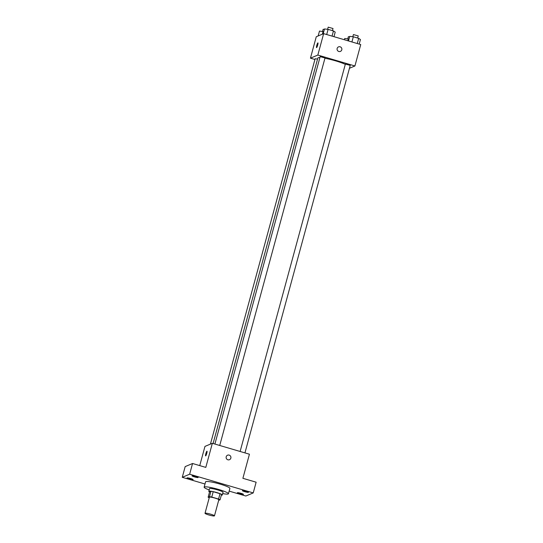 <?xml version="1.0" encoding="UTF-8"?>
<svg xmlns="http://www.w3.org/2000/svg" width="543" height="543" viewBox="0 0 543 543"><rect width="100%" height="100%" fill="white"/><g stroke="black" fill="none" stroke-linecap="round" stroke-linejoin="round"><path stroke-width="0.81" d="M205.105 513.203A4.894 0.624 15.2 0 1 210.284 514.072A4.894 0.624 15.2 0 1 214.465 515.85A4.894 0.624 15.2 0 1 209.578 515.171A4.894 0.624 15.2 0 1 205.016 513.284A4.894 0.624 15.2 0 1 205.105 513.203M205.016 513.284L209.381 497.218A4.894 0.624 15.2 0 1 209.469 497.137A4.894 0.624 15.2 0 1 214.655 498.006A4.894 0.624 15.2 0 1 218.829 499.784L214.465 515.85M218.557 499.058L211.763 497.055A6.645 0.848 15.2 0 0 209.483 496.655L210.942 491.306A6.645 0.848 15.2 0 1 213.216 491.7L220.017 493.702L218.557 499.058A6.645 0.848 15.2 0 1 220.085 499.777L218.727 500.347A6.645 0.848 15.2 0 1 218.68 500.341M209.483 496.655L208.132 497.225A6.645 0.848 15.2 0 0 209.231 497.768M213.216 491.7L211.763 497.055M210.942 491.306L209.584 491.87L208.132 497.225M220.017 493.702A6.645 0.848 15.2 0 1 221.537 494.422L220.085 499.777M221.334 495.168A6.991 0.889 -164.8 0 0 222.311 494.978A6.991 0.889 -164.8 0 0 216.881 492.589A6.991 0.889 -164.8 0 0 208.811 491.313A6.991 0.889 -164.8 0 0 209.557 491.972M208.811 491.313L209.537 488.632A6.991 0.889 15.2 0 1 209.666 488.524A6.991 0.889 15.2 0 1 217.607 489.915A6.991 0.889 15.2 0 1 223.037 492.304L222.311 494.978M209.191 489.922A12.591 1.609 15.2 0 1 204.141 487.166A12.591 1.609 15.2 0 1 204.365 486.962A12.591 1.609 15.2 0 1 217.689 489.189A12.591 1.609 15.2 0 1 228.44 493.77A12.591 1.609 15.2 0 1 222.684 493.594M204.141 487.166L205.593 481.811A12.591 1.609 15.2 0 1 205.824 481.607A12.591 1.609 15.2 0 1 219.148 483.833A12.591 1.609 15.2 0 1 229.893 488.415L228.44 493.77M239.809 493.825A3.143 0.4 15.2 0 1 237.366 492.752A3.143 0.4 15.2 0 1 240.508 493.187A3.143 0.4 15.2 0 1 243.434 494.395A3.143 0.4 15.2 0 1 239.809 493.825M189.473 479.014A3.143 0.4 15.2 0 1 187.03 477.942A3.143 0.4 15.2 0 1 190.172 478.376A3.143 0.4 15.2 0 1 193.098 479.591A3.143 0.4 15.2 0 1 189.473 479.014M194.496 476.903A3.143 0.4 15.2 0 1 192.052 475.831A3.143 0.4 15.2 0 1 195.195 476.265A3.143 0.4 15.2 0 1 198.12 477.48A3.143 0.4 15.2 0 1 194.496 476.903M244.832 491.714A3.143 0.4 15.2 0 1 242.388 490.641A3.143 0.4 15.2 0 1 245.524 491.076A3.143 0.4 15.2 0 1 248.456 492.284A3.143 0.4 15.2 0 1 244.832 491.714M229.16 491.11L245.843 496.017L253.228 492.915L189.643 474.209L182.265 477.311L205.003 484.003M253.228 492.915L256.133 482.204L242.891 478.308L249.434 454.213L212.347 443.298L205.804 467.394L192.555 463.498L189.643 474.209M226.207 456.772A2.45 2.396 -112.8 0 1 230.734 456.527A2.45 2.396 -112.8 0 1 226.947 459.269A2.45 2.396 -112.8 0 1 226.207 456.772M192.555 463.498L185.17 466.607L182.265 477.311M212.347 443.298L204.962 446.4L199.743 465.616M205.6 455.903A2.45 0.394 106.4 0 1 205.878 453.595A2.45 0.394 106.4 0 1 206.931 451.213A2.45 0.394 106.4 0 1 206.985 451.206A2.45 0.394 106.4 0 1 206.666 453.663A2.45 0.394 106.4 0 1 205.6 455.903A2.45 0.394 106.4 0 1 205.872 453.595A2.45 0.394 106.4 0 1 206.931 451.213A2.45 0.394 106.4 0 1 206.985 451.206M227.578 455.197A2.45 2.396 -112.8 0 1 230.734 456.527A2.45 2.396 -112.8 0 1 229.479 459.711M213.1 443.522L317.838 58.033A15.387 1.962 15.2 0 1 318.11 57.782A15.387 1.962 15.2 0 1 319.888 57.619M324.931 58.264A15.387 1.962 15.2 0 1 345.294 64.359M317.553 59.078L315.13 58.753L210.433 444.099M240.115 451.471L345.375 64.06L350.235 65.384L244.947 452.889M214.899 444.052L320.153 56.642L325.013 57.965L219.732 445.47M349.448 68.275L354.918 65.974L317.831 55.06L310.447 58.169L314.933 59.486M317.831 55.06L323.648 33.639L360.735 44.553L354.918 65.974M337.149 48.456A2.45 2.396 -112.8 0 1 341.676 48.212A2.45 2.396 -112.8 0 1 337.889 50.954A2.45 2.396 -112.8 0 1 337.149 48.456M323.648 33.639L316.264 36.748L310.447 58.169M316.542 47.58A2.45 0.394 106.4 0 1 316.813 45.273A2.45 0.394 106.4 0 1 317.865 42.89A2.45 0.394 106.4 0 1 317.92 42.883A2.45 0.394 106.4 0 1 317.607 45.347A2.45 0.394 106.4 0 1 316.542 47.58A2.45 0.394 106.4 0 1 316.813 45.279A2.45 0.394 106.4 0 1 317.865 42.89A2.45 0.394 106.4 0 1 317.92 42.883M338.52 46.881A2.45 2.396 -112.8 0 1 341.676 48.212A2.45 2.396 -112.8 0 1 340.413 51.395M323.764 31.664L319.481 31.066L318.157 35.953M323.085 31.467L322.345 34.189M322.562 31.406L323.133 29.302L324.395 29.356M348.986 39.082L344.703 38.485L344.364 39.734M348.301 38.886L347.798 40.745M347.785 38.825L348.355 36.72L349.617 36.775M333.965 36.68L335.207 32.105L333.456 30.931L328.101 29.356L324.504 28.955L323.173 33.842M333.456 30.931L332.051 36.109M328.101 29.356L326.696 34.535M327.585 29.295L328.203 27.15L333.015 28.514L332.438 30.632M359.188 44.098L360.43 39.524L358.679 38.349L353.323 36.775L349.726 36.374L348.484 40.949M358.679 38.349L357.267 43.535M353.323 36.775L351.918 41.96M352.801 36.714L353.418 34.569L358.237 35.933L357.661 38.051"/></g></svg>
